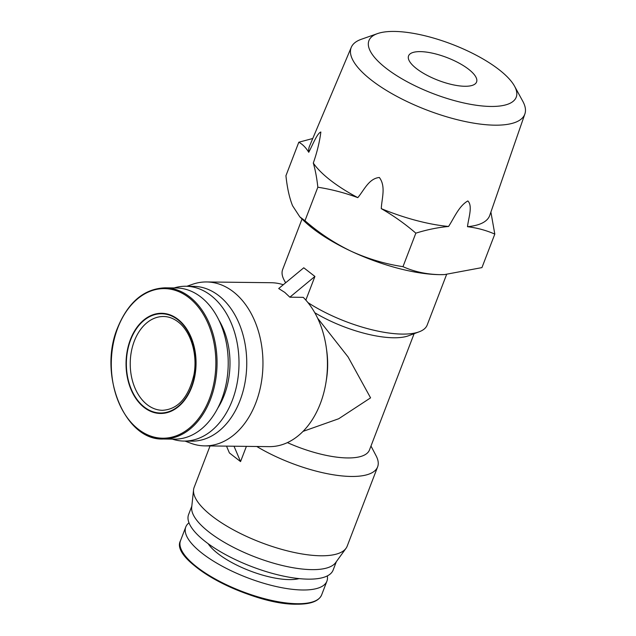 <?xml version="1.0" encoding="UTF-8"?>
<svg xmlns="http://www.w3.org/2000/svg" width="636" height="636" viewBox="0 0 636 636"><rect width="100%" height="100%" fill="white"/><g stroke="black" fill="none" stroke-linecap="round" stroke-linejoin="round"><path stroke-width="0.95" d="M416.516 68.632A36.427 12.195 -159 0 1 408.558 55.889A36.427 12.195 -159 0 1 432.766 53.241A36.427 12.195 -159 0 1 468.621 69.26A36.427 12.195 -159 0 1 476.579 82.004A36.427 12.195 -159 0 1 452.371 84.652A36.427 12.195 -159 0 1 416.516 68.632M386.147 68.275A78.896 26.418 21 0 0 476.706 105.314A78.896 26.418 21 0 0 514.564 86.21A78.896 26.418 21 0 0 498.99 69.618A78.896 26.418 21 0 0 377.514 33.597A78.896 26.418 21 0 0 386.147 68.275M377.514 33.597L361.288 39.297A92.983 31.132 21 0 0 351.279 47.318A92.983 31.132 21 0 0 371.456 80.168A92.983 31.132 21 0 0 463.445 121.15A92.983 31.132 21 0 0 524.883 113.955A92.983 31.132 21 0 0 522.808 101.299L514.564 86.21M351.279 47.318L309.517 146.185A96.537 32.325 21 0 0 308.746 152.282C312.61 144.984 317.261 133.091 320.854 132.018C319.622 141.812 317.102 152.163 313.302 163.062A96.537 32.325 21 0 0 330.466 180.29A96.537 32.325 21 0 0 357.798 197.637C363.983 190.371 368.824 178.478 379.35 177.484C386.132 186.435 381.695 198.655 381.282 208.64A96.537 32.325 21 0 0 448.571 226.464C454.199 217.878 458.993 205.881 467.842 200.944C472.945 205.913 468.47 218.029 467.492 226.694A96.537 32.325 21 0 0 489.76 215.365L524.883 113.955M308.746 152.282C305.86 147.568 302.545 144.213 298.801 142.226L285.938 175.727C287.194 187.874 289.404 197.876 292.568 205.738L299.818 216.86L303.634 220.573A95.631 32.023 21 0 0 312.666 228.364A95.631 32.023 21 0 0 351.088 251.212C367.862 258.836 385.154 263.988 402.978 266.667C414.004 271.628 426.2 274.291 439.579 274.649L444.572 274.577L481.945 267.605L494.808 234.104L490.897 212.082M299.818 216.86L304.97 220.724C319.097 233.022 334.472 243.183 351.088 251.212A95.631 32.023 21 0 0 439.579 274.649A95.631 32.023 21 0 0 444.357 274.593A95.631 32.023 21 0 0 444.89 274.569M144.141 407.445A50.093 35.004 -89.3 0 0 191.706 387.197A50.093 35.004 -89.3 0 0 177.969 319.32A50.093 35.004 -89.3 0 0 130.404 339.56A50.093 35.004 -89.3 0 0 144.141 407.445M302.036 219.023L282.646 269.537A77.409 25.925 21 0 0 284.061 279.951A77.409 25.925 21 0 0 285.731 282.718M314.915 276.445L289.849 297.195L284.809 292.417L278.703 288.529L303.77 267.788L314.915 276.445L305.837 300.113M307.904 302.553A77.409 25.925 21 0 0 402.294 334.091A77.409 25.925 21 0 0 419.172 331.809A77.409 25.925 21 0 0 427.193 325.02L446.591 274.482M327.317 575.914A75.589 25.313 -159 0 1 326.92 581.145A75.589 25.313 -159 0 1 302.609 589.993A75.589 25.313 -159 0 1 222.528 566.374A75.589 25.313 -159 0 1 185.784 526.966A75.589 25.313 -159 0 1 188.987 522.816M138.696 429.912A75.589 52.828 -89.3 0 0 163.325 439.007L174.479 439.134A75.589 52.828 -89.3 0 0 226.432 382.395A75.589 52.828 -89.3 0 0 200.912 297.052A75.589 52.828 -89.3 0 0 176.283 287.965L165.121 287.83C144.173 288.688 128.353 301.941 117.676 327.58C97.721 374.485 124.728 440.955 163.325 439.007A75.589 52.828 -89.3 0 0 210.476 399.36A75.589 52.828 -89.3 0 0 189.751 296.925A75.589 52.828 -89.3 0 0 165.121 287.83M210.055 445.939L194.131 487.422A81.965 27.443 21 0 0 193.559 489.815A81.965 27.443 21 0 0 237.029 531.768A81.965 27.443 21 0 0 320.814 555.777A81.965 27.443 21 0 0 346 548.335A81.965 27.443 21 0 0 347.177 546.173L377.625 466.856A81.965 27.443 -159 0 1 351.255 476.459A81.965 27.443 -159 0 1 256.785 446.496M246.394 446.369L240.551 461.593L229.405 452.935L226.519 446.13M314.772 312.713A68.306 22.872 21 0 0 393.644 337.772A68.306 22.872 21 0 0 408.535 335.76L419.172 331.809M287.408 442.624A68.306 22.872 21 0 0 347.51 457.944A68.306 22.872 21 0 0 369.484 449.946L414.108 333.693M317.61 318.175L348.091 356.979L370.573 397.858L338.702 418.75L303.038 431.383M186.857 286.272L192.629 284.268A81.965 57.288 90.7 0 1 206.644 281.955A81.965 57.288 90.7 0 1 233.348 291.805A81.965 57.288 90.7 0 1 261.022 384.343A81.965 57.288 90.7 0 1 204.697 445.876A81.965 57.288 90.7 0 1 190.728 443.22L185.012 441.082M289.849 297.195L303.237 297.354A81.965 57.288 90.7 0 1 326.332 347.908A81.965 57.288 90.7 0 1 325.918 382.785A81.965 57.288 90.7 0 1 269.179 446.639L204.697 445.876M299.087 578.609A53.734 17.991 -159 0 1 289.237 579.603A53.734 17.991 -159 0 1 208.163 543.708M370.987 446.027L376.122 455.837A81.965 27.443 -159 0 1 377.625 466.856M193.559 489.815L191.69 507.337A77.409 25.925 21 0 0 232.744 546.96A77.409 25.925 21 0 0 311.871 569.633A77.409 25.925 21 0 0 335.665 562.606L346 548.335M174.137 287.941A77.409 54.1 90.7 0 1 185.823 286.256L193.567 286.351A77.409 54.1 90.7 0 1 218.784 295.661A77.409 54.1 90.7 0 1 244.924 383.055A77.409 54.1 90.7 0 1 191.722 441.161L183.979 441.074A77.409 54.1 90.7 0 1 172.332 439.11M191.818 506.161L188.574 514.603A77.409 25.925 21 0 0 226.209 554.958A77.409 25.925 21 0 0 308.221 579.15A77.409 25.925 21 0 0 333.121 570.087L336.357 561.644M185.823 286.256A77.409 54.1 90.7 0 1 211.041 295.565A77.409 54.1 90.7 0 1 237.18 382.959A77.409 54.1 90.7 0 1 183.979 441.074M217.735 408.217A66.486 46.468 -89.3 0 0 218.784 319.908M467.492 226.694C477.27 227.919 486.373 230.383 494.808 234.104M448.571 226.464C437.942 227.45 427.034 229.675 415.841 233.158L402.978 266.667M381.282 208.64C393.517 215.676 405.037 223.848 415.841 233.158M357.798 197.637C344.712 192.803 331.396 189.329 317.833 187.222L304.97 220.724M313.302 163.062C315.337 169.979 316.847 178.032 317.833 187.222M312.761 138.505L298.801 142.226M325.918 382.785L326.395 379.883A68.306 47.74 -89.3 0 0 326.737 350.818L326.332 347.908M283.282 284.737A81.965 57.288 -89.3 0 0 271.135 282.718L206.644 281.955M240.551 461.593L234.016 446.226M326.92 581.145L321.657 594.867A75.589 25.313 -159 0 1 297.338 603.723A75.589 25.313 -159 0 1 217.258 580.096A75.589 25.313 -159 0 1 180.513 540.687L185.784 526.966M209.355 398.979A74.809 52.279 -89.3 0 0 188.836 297.6A74.809 52.279 -89.3 0 0 117.803 327.842A74.809 52.279 -89.3 0 0 138.314 429.221A74.809 52.279 -89.3 0 0 209.355 398.979M147.17 404.663A46.905 32.778 90.7 0 1 131.334 351.716A46.905 32.778 90.7 0 1 163.563 316.505C168.627 316.561 173.469 318.366 178.088 321.895C190.665 331.149 197.907 354.435 193.908 374.906C188.471 397.564 177.985 409.369 162.45 410.307A46.905 32.778 90.7 0 1 147.17 404.663M177.818 319.717A49.632 34.686 90.7 0 1 191.428 386.982A49.632 34.686 90.7 0 1 144.293 407.048A49.632 34.686 90.7 0 1 130.682 339.783A49.632 34.686 90.7 0 1 177.818 319.717M296.559 604.144A74.809 25.05 -159 0 1 226.845 585.573A74.809 25.05 -159 0 1 181.371 549.79M321.657 594.867C318.882 601.203 310.583 604.319 296.774 604.2C251.443 605.162 168.953 561.135 180.513 540.687M285.58 282.837L284.061 279.951"/></g></svg>
